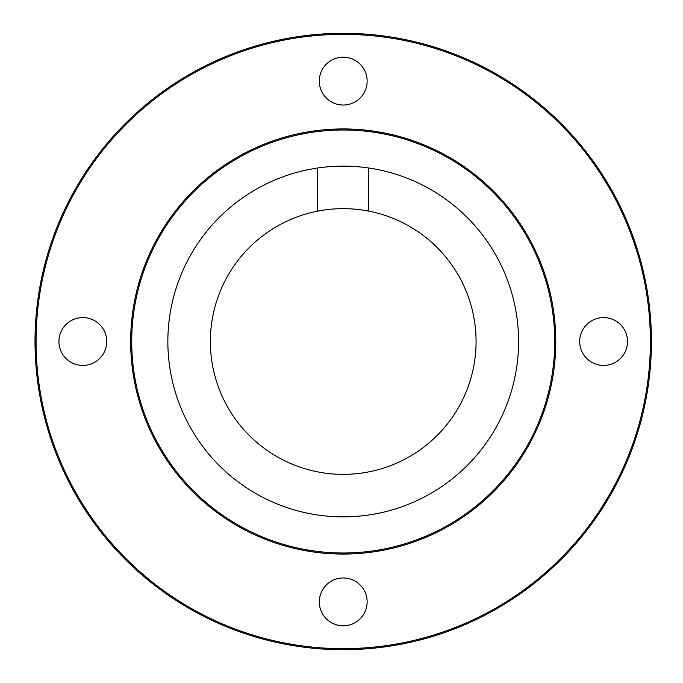 <?xml version="1.0" encoding="UTF-8"?>
<svg xmlns="http://www.w3.org/2000/svg" width="683" height="683" viewBox="0 0 683 683"><rect width="100%" height="100%" fill="white"/><g stroke="black" fill="none" stroke-linecap="round" stroke-linejoin="round"><path stroke-width="1.02" d="M319.311 601.885A23.914 23.914 0 0 0 355.177 622.597A23.914 23.914 0 0 0 355.177 581.173A23.914 23.914 0 0 0 319.311 601.885M367.138 81.115A23.914 23.914 0 0 1 331.264 101.827A23.914 23.914 0 0 1 331.264 60.403A23.914 23.914 0 0 1 367.138 81.115M368.726 211.124A132.852 132.852 0 0 0 232.681 415.196A132.852 132.852 0 0 0 453.76 415.196A132.852 132.852 0 0 0 368.726 211.124L368.726 168.001M317.715 168.001L317.715 211.124M35.012 341.5A308.212 308.212 0 0 0 497.326 608.416A308.212 308.212 0 0 0 497.326 74.584A308.212 308.212 0 0 0 35.012 341.5A308.212 308.212 0 0 0 497.326 608.416A308.212 308.212 0 0 0 497.326 74.584A308.212 308.212 0 0 0 35.012 341.5M58.926 341.5A23.914 23.914 0 0 0 94.792 362.212A23.914 23.914 0 0 0 94.792 320.788A23.914 23.914 0 0 0 58.926 341.5M627.523 341.5A23.914 23.914 0 0 1 591.649 362.212A23.914 23.914 0 0 1 591.649 320.788A23.914 23.914 0 0 1 627.523 341.5M130.658 341.5A212.558 212.558 0 0 0 449.499 525.586A212.558 212.558 0 0 0 449.499 157.414A212.558 212.558 0 0 0 130.658 341.5A212.558 212.558 0 0 0 449.499 525.586A212.558 212.558 0 0 0 449.499 157.414A212.558 212.558 0 0 0 130.658 341.5M167.856 341.5A175.36 175.36 0 0 0 430.905 493.365A175.36 175.36 0 0 0 430.905 189.635A175.36 175.36 0 0 0 167.856 341.5M36.071 341.5A307.145 307.145 0 0 0 496.797 607.503A307.145 307.145 0 0 0 496.797 75.497A307.145 307.145 0 0 0 36.071 341.5M131.725 341.5A211.499 211.499 0 0 0 448.97 524.664A211.499 211.499 0 0 0 448.97 158.336A211.499 211.499 0 0 0 131.725 341.5"/></g></svg>
